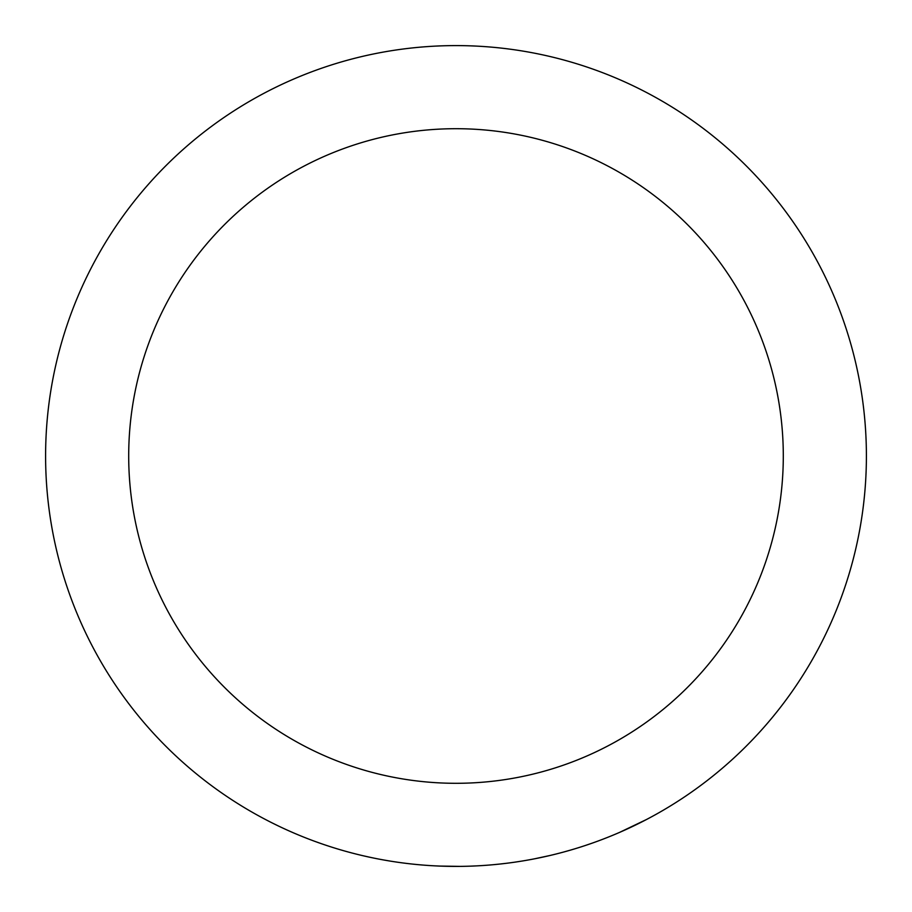 <?xml version="1.0" encoding="UTF-8"?>
<svg xmlns="http://www.w3.org/2000/svg" width="912" height="912" viewBox="0 0 912 912"><rect width="100%" height="100%" fill="white"/><g stroke="black" fill="none" stroke-linecap="round" stroke-linejoin="round"><path stroke-width="1.37" d="M326.53 845.447L325.139 844.979M323.065 844.273L320.397 843.349M320.659 843.44L318.584 842.711M322.346 844.033L315.073 841.445A410.4 410.4 0 0 1 304.289 837.33M329.54 846.427L324.433 844.74M332.983 847.533L328.981 846.245M374.547 858.238L368.402 856.938M369.565 857.189L362.862 855.695M390.712 861.179L383.918 860.016M385.115 860.233L380.236 859.343M378.412 859.001L374.627 858.249M420.934 864.895A410.4 410.4 0 0 1 415.792 864.428M442.913 866.195L439.846 866.081M437.76 865.99L433.143 865.762M440.382 866.104L439.128 866.058M438.581 866.035L434.283 865.83M459.899 866.377L439.481 866.069M455.464 866.4L453.218 866.389M462.19 866.354L461.404 866.366M460.72 866.377L458.884 866.389M457.391 866.4L456.331 866.4M450.038 866.354L447.484 866.309M486.427 865.271A410.4 410.4 0 0 1 469.418 866.183M506.046 863.333L499.799 864.052M500.984 863.926L494.144 864.622M522.302 861.008L515.497 862.068M515.086 862.125L511.792 862.592M509.956 862.843L506.114 863.333M552.923 854.795L555.853 854.065M544.829 856.676L543.449 856.972M541.979 857.291L540.132 857.679M533.486 859.024L532.779 859.15M532.87 859.138L530.442 859.594M551.156 855.217L549.902 855.513M547.177 856.14L545.399 856.539M543.324 857.006L542.093 857.269M550.153 855.456L534.284 858.865M554.006 854.521L550.996 855.251M549.32 855.65L548.579 855.821M575.643 848.57L569.624 850.36M570.764 850.03L564.152 851.888M591.261 843.463L584.74 845.686M584.353 845.812L581.183 846.838M579.416 847.408L575.723 848.548M614.403 834.594A410.4 410.4 0 0 1 598.557 840.841M626.852 829.145L625.632 829.703A410.4 410.4 0 0 1 619.624 832.371L646.631 819.443A410.4 410.4 0 0 1 640.805 822.43L639.175 823.251M277.681 825.634L273.657 823.661A410.4 410.4 0 0 1 269.04 821.347M298.555 834.993A410.4 410.4 0 0 1 292.786 832.553M456 128.706A327.294 327.294 0 0 1 739.45 619.647A327.294 327.294 0 0 1 172.55 619.647A327.294 327.294 0 0 1 456 128.706M456 45.6A410.4 410.4 0 0 1 811.418 661.2A410.4 410.4 0 0 1 100.582 661.2A410.4 410.4 0 0 1 456 45.6A410.4 410.4 0 0 1 811.418 661.2A410.4 410.4 0 0 1 100.582 661.2A410.4 410.4 0 0 1 456 45.6M585.892 845.299L584.318 845.823M583.76 846.005L580.807 846.963M578.812 847.59L577.786 847.909M572.611 849.482L571.174 849.904M516.694 861.886L515.052 862.125M514.471 862.216L511.404 862.638M509.728 862.866L508.258 863.06M502.888 863.71L501.406 863.881M447.108 866.309L443.984 866.229M441.476 866.138L440.063 866.092M439.732 866.081L438.832 866.035M452.033 866.377L450.95 866.366M382.903 859.834L379.848 859.275M378.184 858.956L376.736 858.671M324.045 844.603L323.293 844.352M319.724 843.11L319.018 842.87M318.938 842.836L317.501 842.323M327.579 845.789L326.496 845.435"/></g></svg>
